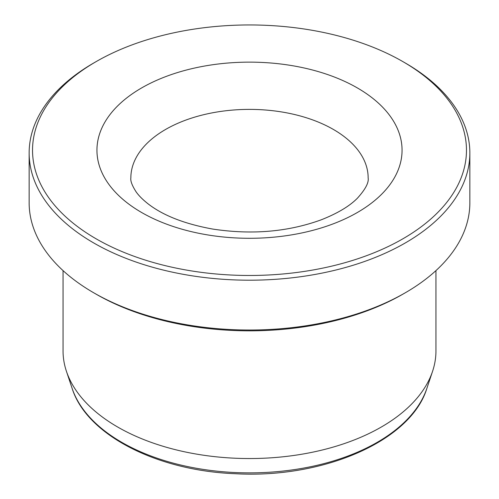 <?xml version="1.0" encoding="UTF-8"?>
<svg xmlns="http://www.w3.org/2000/svg" width="499" height="499" viewBox="0 0 499 499"><rect width="100%" height="100%" fill="white"/><g stroke="black" fill="none" stroke-linecap="round" stroke-linejoin="round"><path stroke-width="0.75" d="M435.951 270.608L435.951 350.897A186.451 107.647 180 0 1 432.577 371.287A186.451 107.647 180 0 1 249.5 458.544A186.451 107.647 180 0 1 66.423 371.287A186.451 107.647 180 0 1 63.049 350.897L63.049 270.608M405.313 63.024A220.352 127.22 180 0 1 405.319 63.024L402.918 61.639L405.313 63.024A220.352 127.22 180 0 1 469.852 152.981L469.852 202.806A220.352 127.22 180 0 1 405.319 292.763L402.918 294.148A216.965 125.261 180 0 1 96.082 294.148L93.681 292.763A220.352 127.22 180 0 1 29.148 202.806L29.148 152.981A220.352 127.22 180 0 1 93.681 63.024L96.082 61.639A216.965 125.261 180 0 1 402.918 61.639L402.918 61.639A216.965 125.261 180 0 1 402.918 238.79A216.965 125.261 180 0 1 96.082 238.79A216.965 125.261 180 0 1 96.082 61.639M405.319 292.763A220.352 127.22 180 0 1 93.681 292.763M469.852 152.981A220.352 127.22 180 0 1 249.5 280.201A220.352 127.22 180 0 1 29.148 152.981M432.577 371.287L426.882 388.341A180.65 104.297 180 0 1 249.5 472.877A180.65 104.297 180 0 1 72.118 388.341L66.423 371.287M357.371 87.936A152.551 88.073 180 0 1 288.983 235.291A152.551 88.073 180 0 1 102.145 127.42A152.551 88.073 180 0 1 357.371 87.936M333.401 129.453A118.65 68.506 180 0 1 368.15 177.893C368.967 182.615 365.38 189.383 357.409 198.197C349.562 206.162 337.574 213.341 321.431 219.735C288.16 231.898 251.901 235.004 212.649 229.053C184.511 223.914 162.911 215.449 147.847 203.654C142.608 199.5 138.685 195.552 136.084 191.809C132.092 185.566 130.351 180.931 130.85 177.893A118.65 68.506 180 0 1 204.091 114.602A118.65 68.506 180 0 1 333.401 129.453M426.882 388.341C411.026 440.736 323.839 478.653 235.647 473.738C156.992 470.838 86.608 434.935 72.118 388.341"/></g></svg>
